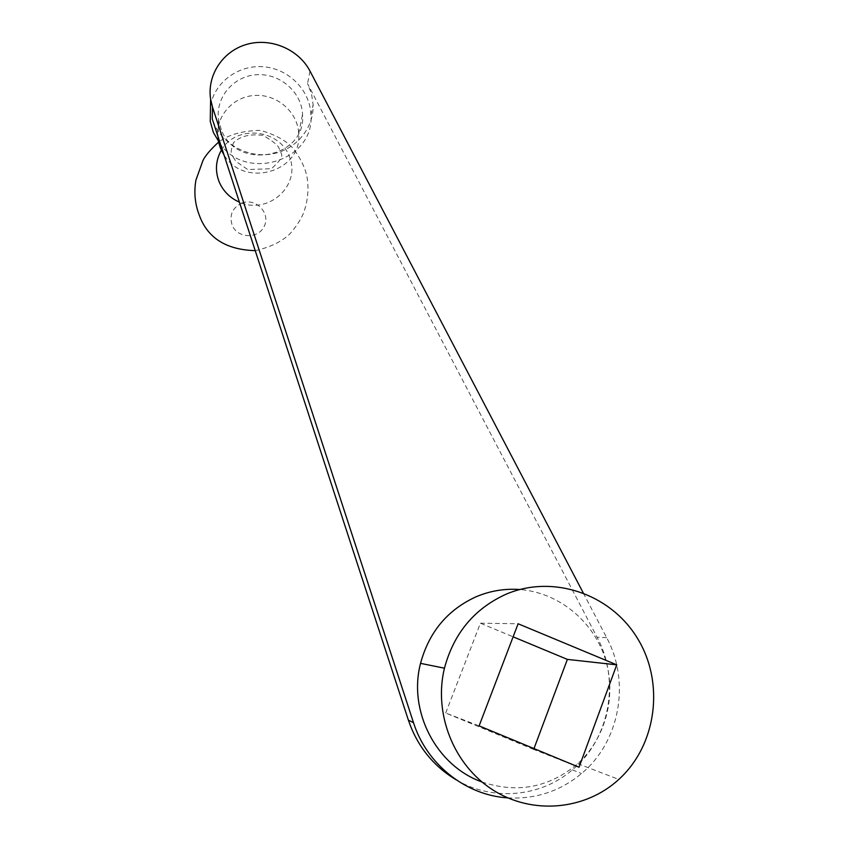 <?xml version="1.0" encoding="UTF-8"?>
<svg xmlns="http://www.w3.org/2000/svg" width="849" height="849" viewBox="0 0 849 849"><rect width="100%" height="100%" fill="white"/><g stroke="black" fill="none" stroke-linecap="round" stroke-linejoin="round"><path stroke-width="0.64" stroke-dasharray="4.25 3.18" d="M533.979 748.585L533.66 749.423L579.039 767.231M533.66 749.423L445.693 713.001L479.112 725.874M445.693 713.001L480.407 623.198L513.125 636.824M480.407 623.198L518.113 623.76M456.157 779.828C492.526 801.562 540.802 797.2 572.375 769.841C609.953 738.832 620.396 680.272 597.07 637.228L307.54 83.658L311.541 93.921L313.132 104.724C313.992 127.966 296.227 149.583 272.37 153.902C248.545 158.381 222.725 144.68 213.651 122.702L212.271 118.966M507.744 797.869C535.496 799.365 560.075 791.268 581.501 773.556C619.961 741.761 630.584 681.747 606.664 637.663L583.221 592.889M241.763 203.113C255.443 197.562 270.544 212.59 264.495 225.738C259.062 239.163 237.465 238.781 232.148 225.123C229.134 215.137 232.339 207.793 241.763 203.113M218.426 141.73L217.938 139.003C214.68 117.406 232.339 96.637 254.668 95.449C276.954 93.878 297.957 112.121 298.689 133.728C302.329 171.827 243.981 188.701 223.998 154.932M221.292 129.664L218.586 119.868C215.2 97.455 233.56 75.932 256.759 74.723C279.937 73.131 301.756 92.085 302.531 114.509C306.701 158.052 236.521 171.509 221.292 129.664M210.52 105.52C214.935 81.642 239.195 64.301 264.209 66.838C289.244 69.119 310.256 90.684 310.925 114.891C314.777 159.654 248.205 182.111 220.666 144.712M481.945 781.971C517.402 793.719 549.335 787.617 577.745 763.644C606.473 737.59 617.191 693.983 604.626 656.85C592.061 619.696 557.591 592.379 519.758 589.514M310.023 71.136L307.54 83.658M606.664 637.663L597.07 637.228M221.356 150.262C236.234 124.007 280.361 128.899 289.806 157.67C300.61 186.069 268.061 215.115 239.407 202.168M572.375 769.841L581.501 773.556M255.22 250.646C269.971 247.356 281.528 241.774 289.891 233.9C296.057 226.821 300.525 220.05 303.305 213.587C307.232 203.113 308.675 192.362 307.614 181.325C306.744 171.243 301.968 160.323 293.287 148.543C286.209 140.626 275.214 134.556 260.293 130.364C242.23 130.788 228.307 134.726 218.522 142.165M233.072 156.991L236.064 161.512L247.706 169.524L271.383 168.739C279.512 161.522 282.876 156.598 281.475 153.966L279.088 148.49C278.461 145.635 273.134 141.274 263.116 135.394C250.094 133.718 240.246 136.137 233.56 142.653C229.251 154.136 231.883 153.849 233.072 156.991M298.689 133.728L302.531 114.509M217.938 139.003L218.586 119.868M310.925 114.891L313.132 104.724M577.745 763.644L618.804 779.435"/><path stroke-width="1.27" d="M513.125 636.824L567.376 659.397L533.979 748.585M616.745 664.841L579.039 767.231L479.112 725.874L518.113 623.76L616.745 664.841L567.376 659.397M583.221 592.889L310.023 71.136C298.71 49.338 271.022 37.505 247.048 44.275C223.022 50.855 206.827 75.052 210.626 99.237L212.515 107.154L212.271 118.966L408.39 720.175C417.199 746.048 433.128 765.936 456.157 779.828M505.643 594.406C474.167 608.86 453.759 633.46 444.441 668.195C433.393 713.606 453.578 764.97 492.876 789.952C532.1 815.061 585.11 810.402 618.804 779.435C657.147 744.594 664.756 682.044 637.153 637.822C609.89 593.377 552.2 574.189 505.643 594.406M212.515 107.154L413.505 722.679C426.612 764.185 465.602 795.333 507.744 797.869M223.998 154.932L220.538 148.426L218.426 141.73M220.666 144.712L213.417 132.593L210.244 121.333L210.52 105.52M519.758 589.514C504.614 588.431 490.032 590.862 476.013 596.815C447.519 609.869 429.021 632.049 420.542 663.356C407.998 710.984 436.046 765.724 481.945 781.971M413.505 722.679L408.39 720.175M239.407 202.168C229.973 197.955 223.234 191.216 219.201 181.951C214.935 170.967 215.657 160.397 221.356 150.262M218.522 142.165C210.382 149.711 205.193 155.823 202.964 160.503L195.907 180.168C193.816 192.341 194.962 204.047 199.324 215.285C207.538 237.996 226.163 249.776 255.22 250.646M210.244 121.333L210.626 99.237M420.542 663.356L444.441 668.195"/></g></svg>
